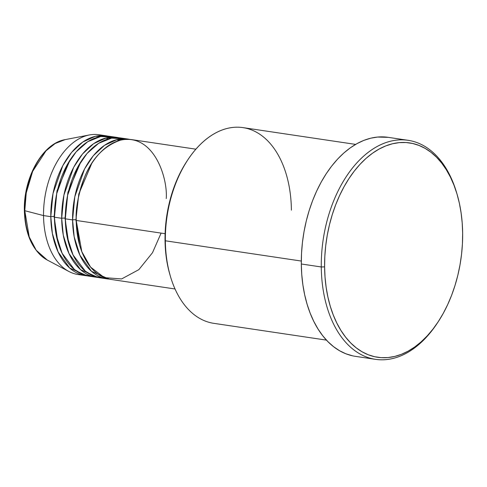<?xml version="1.0" encoding="UTF-8"?>
<svg xmlns="http://www.w3.org/2000/svg" width="487" height="487" viewBox="0 0 487 487"><rect width="100%" height="100%" fill="white"/><g stroke="black" fill="none" stroke-linecap="round" stroke-linejoin="round"><path stroke-width="0.73" d="M81.804 274.845A70.676 44.287 -81.5 0 1 68.941 271.496L47.184 259.991L36.19 250.221L29.238 236.962L24.788 210.701A2.356 0.45 179.4 0 1 24.35 210.439A2.356 0.45 -0.6 0 0 24.788 210.701A62.306 39.039 98.5 0 0 47.184 259.991C32.714 251.164 25.105 234.649 24.35 210.439C23.504 177.499 42.661 143.233 65.118 139.635A62.306 39.039 98.5 0 0 24.788 210.701L43.532 215.583L24.788 210.701L26.249 192.876L32.647 171.375L46.034 150.806L55.159 143.513L65.118 139.635L89.285 134.972A70.676 44.287 -81.5 0 1 102.562 135.52M166.25 198.568C167.851 177.846 153.837 133.006 120.508 140.159C104.334 145.759 92.427 157.922 84.787 176.653C78.346 193.948 75.491 208.546 76.222 220.453A70.676 44.287 98.5 0 0 110.823 279.41L175.046 288.98M107.189 278.874A70.676 44.287 -81.5 0 0 109.015 279.081L91.507 271.308L79.892 255.17L74.176 236.779L72.587 219.911A2.356 0.45 179.4 0 1 75.905 219.82L78.809 193.942L91.787 163.352L78.809 193.942L75.905 219.82A2.356 0.45 -0.6 0 0 72.587 219.911L74.803 196.742L84.598 168.886L93.37 155.67L104.535 145.296L117.172 139.55L129.828 139.398A70.676 44.287 -81.5 0 0 128.02 139.069L120.758 137.985A70.676 44.287 98.5 0 0 65.325 218.827A70.676 44.287 98.5 0 0 99.926 277.791L107.189 278.874A70.676 44.287 -81.5 0 1 72.587 219.911L65.325 218.827L72.587 219.911A70.676 44.287 -81.5 0 1 128.02 139.069M124.349 138.765L111.584 138.125L98.63 143.318L87.051 153.478L77.896 166.767L67.638 195.171L65.325 218.827L66.993 236.116L73.032 254.932L85.298 271.119L93.851 276.172L103.591 278.089M96.292 277.249A70.676 44.287 -81.5 0 0 98.118 277.456L80.611 269.682L68.996 253.544L63.28 235.154L61.691 218.286A2.356 0.45 179.4 0 1 65.008 218.194L67.912 192.316L80.891 161.727L67.912 192.316L65.008 218.194A2.356 0.45 -0.6 0 0 61.691 218.286L63.907 195.123L73.707 167.26L82.473 154.05L93.638 143.671L106.276 137.931L118.931 137.772A70.676 44.287 -81.5 0 0 117.124 137.444L109.861 136.36A70.676 44.287 98.5 0 0 54.428 217.208A70.676 44.287 98.5 0 0 89.03 276.166L96.292 277.249A70.676 44.287 -81.5 0 1 61.691 218.286L54.428 217.208L61.691 218.286A70.676 44.287 -81.5 0 1 117.124 137.444M113.459 137.145L100.687 136.5L87.733 141.693L76.155 151.853L66.999 165.142L56.742 193.552L54.428 217.208L56.096 234.497L62.135 253.307L74.401 269.5L82.96 274.546L92.694 276.464M85.395 275.624A70.676 44.287 -81.5 0 0 87.222 275.837L69.714 268.063L58.099 251.919L52.383 233.535L50.794 216.666A2.356 0.45 179.4 0 1 54.112 216.569L57.016 190.691L69.994 160.107L57.016 190.691L54.112 216.569A2.356 0.45 -0.6 0 0 50.794 216.666L53.01 193.497L62.811 165.641L71.577 152.425L82.747 142.052L95.379 136.305L108.035 136.153A70.676 44.287 -81.5 0 0 106.227 135.818L98.964 134.735A70.676 44.287 98.5 0 0 43.532 215.583A70.676 44.287 98.5 0 0 78.133 274.54L85.395 275.624A70.676 44.287 -81.5 0 1 50.794 216.666L43.532 215.583L50.794 216.666A70.676 44.287 -81.5 0 1 106.227 135.818M355.613 144.395L242.958 127.612A98.946 62.001 98.5 0 0 165.355 240.791L301.301 261.05L165.355 240.791L165.038 240.158A96.59 60.522 98.5 0 0 169.963 274.838L170.401 276.318A98.946 62.001 -81.5 0 1 165.355 240.791A98.946 62.001 98.5 0 0 213.793 323.338L326.454 340.121M408.124 140.311L388.151 137.334A110.726 69.379 98.5 0 0 301.307 263.991L321.28 266.967A110.726 69.379 98.5 0 0 362.596 355.327A110.726 69.379 98.5 0 0 437.277 323.161L438.13 321.87A108.37 67.906 -81.5 0 1 365.031 353.355A108.37 67.906 -81.5 0 1 324.598 266.876L321.28 266.967L301.307 263.991A110.726 69.379 98.5 0 0 355.516 356.362L375.489 359.339A110.726 69.379 -81.5 0 1 321.28 266.967A110.726 69.379 -81.5 0 1 408.124 140.311A110.726 69.379 -81.5 0 1 456.903 193.674M457.123 194.41L456.684 192.931A110.726 69.379 98.5 0 0 377.127 146.508A110.726 69.379 98.5 0 0 321.28 266.967L324.598 266.876A108.37 67.906 -81.5 0 1 379.251 148.973A108.37 67.906 -81.5 0 1 457.123 194.41A108.37 67.906 -81.5 0 1 462.65 233.316L462.206 222.979L461.104 212.898L459.357 203.17L456.97 193.905L453.975 185.176L450.396 177.067L446.275 169.671L441.648 163.042L436.553 157.252L431.05 152.358L425.181 148.407L419.009 145.436L412.599 143.47L406 142.533L399.279 142.63L392.51 143.762L385.753 145.917L379.069 149.077L372.525 153.21L366.181 158.275L360.106 164.229L354.347 171.004L348.972 178.54L344.029 186.771L339.561 195.61L335.616 204.972L332.225 214.767L329.425 224.903L327.246 235.282L325.706 245.807L324.823 256.369L324.598 266.876L325.042 277.213L326.144 287.293L327.897 297.015L330.277 306.286L333.272 315.016L336.852 323.124L340.973 330.521L345.606 337.15L350.695 342.939L356.204 347.834L362.066 351.784L368.239 354.755L374.655 356.721L381.248 357.659L387.969 357.561L394.738 356.429L401.501 354.274L408.185 351.115L414.729 346.981L421.066 341.917L427.148 335.963L432.9 329.188L438.276 321.651L443.219 313.421L447.687 304.582L451.638 295.219L455.022 285.425L457.823 275.289L460.002 264.91L461.542 254.384L462.425 243.823L462.65 233.316A108.37 67.906 -81.5 0 1 438.13 321.87M165.111 233.699L76.222 220.453L165.111 233.699M437.703 322.516A110.726 69.379 -81.5 0 1 375.489 359.339M68.941 271.496A70.676 44.287 -81.5 0 1 43.532 215.583A70.676 44.287 -81.5 0 1 89.285 134.972M352.448 355.79L345.898 353.787L339.591 350.75L333.595 346.707L327.97 341.71L322.765 335.793L318.035 329.023L313.823 321.463L310.17 313.184L307.108 304.265L304.673 294.793L302.884 284.858L301.757 274.558L301.307 263.991L301.538 253.258L302.439 242.465L304.016 231.715L306.238 221.11L309.099 210.749L312.563 200.741L316.593 191.178L321.158 182.144L326.211 173.737L331.708 166.037L337.582 159.115L343.792 153.034L350.275 147.859L356.959 143.635L363.789 140.408L370.698 138.205L377.614 137.048L388.23 137.346M170.097 275.289L167.972 267.028L166.414 258.36L165.428 249.374L165.233 230.795L167.4 212.003L171.832 193.716L174.851 184.981L178.37 176.635L182.357 168.758L186.898 161.215A96.59 60.522 98.5 0 0 165.038 240.158L165.355 240.791A98.946 62.001 -81.5 0 1 187.738 159.937A98.946 62.001 -81.5 0 1 254.482 131.198A98.946 62.001 -81.5 0 1 291.396 210.153M195.871 149.174L131.648 139.611A70.676 44.287 98.5 0 0 76.222 220.453L81.804 251.669L90.582 267.113L104.34 277.633L121.61 278.941L138.85 269.646L152.504 252.704L161.106 233.103M54.112 216.569L57.819 241.832L54.112 216.569A2.356 0.45 179.4 0 1 54.422 216.624M65.008 218.194L68.716 243.451L65.008 218.194A2.356 0.45 179.4 0 1 65.319 218.249M75.905 219.82L79.606 245.077L75.905 219.82A2.356 0.45 179.4 0 1 76.216 219.874M116.174 139.799L119.991 140.293M105.277 138.18L107.694 138.418M187.738 159.937L186.892 161.227"/></g></svg>
